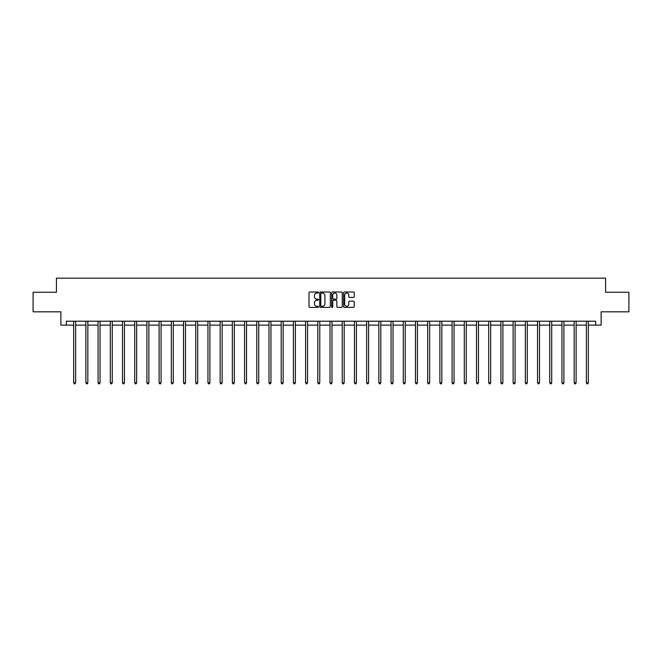 <?xml version="1.0" encoding="UTF-8"?>
<svg xmlns="http://www.w3.org/2000/svg" width="662" height="662" viewBox="0 0 662 662"><rect width="100%" height="100%" fill="white"/><g stroke="black" fill="none" stroke-linecap="round" stroke-linejoin="round"><path stroke-width="0.99" d="M318.48 292.546A0.538 0.538 0 0 0 317.942 292.008L309.783 292.008A0.77 0.77 0 0 0 309.013 292.778L309.013 306.605A0.77 0.77 0 0 0 309.783 307.375L317.942 307.375A0.538 0.538 0 0 0 318.48 306.837A0.538 0.538 0 0 0 317.942 306.299L316.883 306.299A2.458 2.458 0 0 1 314.425 303.841L314.425 302.691A2.458 2.458 0 0 1 316.883 300.234L317.942 300.234A0.538 0.538 0 0 0 318.48 299.696A0.538 0.538 0 0 0 317.942 299.158L316.883 299.158A2.458 2.458 0 0 1 314.425 296.7L314.425 295.542A2.458 2.458 0 0 1 316.883 293.084L317.942 293.084A0.538 0.538 0 0 0 318.48 292.546M353.45 297.428A0.77 0.77 0 0 0 354.211 296.659L354.211 292.778A0.77 0.77 0 0 0 353.45 292.008L344.381 292.008A0.77 0.77 0 0 0 343.619 292.778L343.619 306.605A0.77 0.77 0 0 0 344.381 307.375L353.45 307.375A0.77 0.77 0 0 0 354.211 306.605L354.211 301.922A0.77 0.77 0 0 0 353.45 301.152L349.569 301.152A0.77 0.77 0 0 0 348.8 301.922L348.8 304.247A2.052 2.052 0 0 1 346.747 306.299A2.052 2.052 0 0 1 344.695 304.247L344.695 295.144A2.052 2.052 0 0 1 346.747 293.084A2.052 2.052 0 0 1 348.8 295.144L348.8 296.659A0.77 0.77 0 0 0 349.569 297.428L353.45 297.428M66.357 325.125L66.357 321.211L595.643 321.211L595.643 325.125L601.121 325.125L601.121 311.819L628.9 311.819L628.9 292.256L605.581 292.256L605.581 278.172L56.419 278.172L56.419 292.256L33.1 292.256L33.1 311.819L60.879 311.819L60.879 325.125L73.672 325.125M330.33 292.778A0.77 0.77 0 0 0 329.56 292.008L320.499 292.008A0.77 0.77 0 0 0 319.729 292.778L319.729 306.605A0.77 0.77 0 0 0 320.499 307.375L329.56 307.375A0.77 0.77 0 0 0 330.33 306.605L330.33 292.778M332.44 292.008L341.501 292.008A0.77 0.77 0 0 1 342.271 292.778L342.271 306.605A0.77 0.77 0 0 1 341.501 307.375L337.628 307.375A0.77 0.77 0 0 1 336.859 306.605L336.859 300.995A0.77 0.77 0 0 0 336.089 300.234L333.516 300.234A0.77 0.77 0 0 0 332.746 300.995L332.746 306.837A0.538 0.538 0 0 1 332.208 307.375A0.538 0.538 0 0 1 331.67 306.837L331.67 292.778A0.77 0.77 0 0 1 332.44 292.008M75.625 325.125L85.878 325.125M87.839 325.125L98.084 325.125M100.045 325.125L110.297 325.125M112.25 325.125L122.503 325.125M124.456 325.125L134.709 325.125M136.662 325.125L146.914 325.125M148.876 325.125L159.12 325.125M161.081 325.125L171.326 325.125M173.287 325.125L183.54 325.125M185.492 325.125L195.745 325.125M197.698 325.125L207.951 325.125M209.904 325.125L220.156 325.125M222.118 325.125L232.362 325.125M234.323 325.125L244.576 325.125M246.529 325.125L256.782 325.125M258.734 325.125L268.987 325.125M270.94 325.125L281.193 325.125M283.146 325.125L293.398 325.125M295.36 325.125L305.604 325.125M307.565 325.125L317.818 325.125M319.771 325.125L330.024 325.125M331.976 325.125L342.229 325.125M344.182 325.125L354.435 325.125M356.396 325.125L366.64 325.125M368.602 325.125L378.854 325.125M380.807 325.125L391.06 325.125M393.013 325.125L403.266 325.125M405.218 325.125L415.471 325.125M417.424 325.125L427.677 325.125M429.638 325.125L439.882 325.125M441.844 325.125L452.096 325.125M454.049 325.125L464.302 325.125M466.255 325.125L476.508 325.125M478.461 325.125L488.713 325.125M490.674 325.125L500.919 325.125M502.88 325.125L513.124 325.125M515.086 325.125L525.338 325.125M527.291 325.125L537.544 325.125M539.497 325.125L549.75 325.125M551.703 325.125L561.955 325.125M563.916 325.125L574.161 325.125M576.122 325.125L586.375 325.125M588.328 325.125L595.643 325.125M321.343 293.084A0.538 0.538 0 0 0 320.805 293.622L320.805 305.761A0.538 0.538 0 0 0 321.343 306.299L322.452 306.299A2.458 2.458 0 0 0 324.91 303.841L324.91 295.542A2.458 2.458 0 0 0 322.452 293.084L321.343 293.084M336.859 295.178A2.052 2.052 0 0 0 334.798 293.125A2.052 2.052 0 0 0 332.746 295.178L332.746 298.388A0.77 0.77 0 0 0 333.516 299.158L336.089 299.158A0.77 0.77 0 0 0 336.859 298.388L336.859 295.178M75.733 321.211L75.683 321.327A0.786 0.786 0 0 0 75.625 321.616L75.625 382.81L73.672 382.81L73.672 321.616A0.786 0.786 0 0 0 73.614 321.327L73.573 321.211M75.625 382.81L75.046 383.828L74.26 383.828L73.672 382.81M87.938 321.211L87.889 321.327A0.786 0.786 0 0 0 87.839 321.616L87.839 382.81L85.878 382.81L85.878 321.616A0.786 0.786 0 0 0 85.82 321.327L85.779 321.211M87.839 382.81L87.252 383.828L86.465 383.828L85.878 382.81M100.144 321.211L100.103 321.327A0.786 0.786 0 0 0 100.045 321.616L100.045 382.81L98.084 382.81L98.084 321.616A0.786 0.786 0 0 0 98.034 321.327L97.984 321.211M100.045 382.81L99.457 383.828L98.671 383.828L98.084 382.81M112.35 321.211L112.308 321.327A0.786 0.786 0 0 0 112.25 321.616L112.25 382.81L110.297 382.81L110.297 321.616A0.786 0.786 0 0 0 110.24 321.327L110.19 321.211M112.25 382.81L111.663 383.828L110.885 383.828L110.297 382.81M124.564 321.211L124.514 321.327A0.786 0.786 0 0 0 124.456 321.616L124.456 382.81L122.503 382.81L122.503 321.616A0.786 0.786 0 0 0 122.445 321.327L122.396 321.211M124.456 382.81L123.868 383.828L123.091 383.828L122.503 382.81M136.769 321.211L136.72 321.327A0.786 0.786 0 0 0 136.662 321.616L136.662 382.81L134.709 382.81L134.709 321.616A0.786 0.786 0 0 0 134.651 321.327L134.609 321.211M136.662 382.81L136.074 383.828L135.296 383.828L134.709 382.81M148.975 321.211L148.925 321.327A0.786 0.786 0 0 0 148.876 321.616L148.876 382.81L146.914 382.81L146.914 321.616A0.786 0.786 0 0 0 146.856 321.327L146.815 321.211M148.876 382.81L148.288 383.828L147.502 383.828L146.914 382.81M161.18 321.211L161.139 321.327A0.786 0.786 0 0 0 161.081 321.616L161.081 382.81L159.12 382.81L159.12 321.616A0.786 0.786 0 0 0 159.062 321.327L159.021 321.211M161.081 382.81L160.494 383.828L159.708 383.828L159.12 382.81M173.386 321.211L173.345 321.327A0.786 0.786 0 0 0 173.287 321.616L173.287 382.81L171.326 382.81L171.326 321.616A0.786 0.786 0 0 0 171.276 321.327L171.226 321.211M173.287 382.81L172.699 383.828L171.913 383.828L171.326 382.81M185.592 321.211L185.55 321.327A0.786 0.786 0 0 0 185.492 321.616L185.492 382.81L183.54 382.81L183.54 321.616A0.786 0.786 0 0 0 183.482 321.327L183.432 321.211M185.492 382.81L184.905 383.828L184.127 383.828L183.54 382.81M197.806 321.211L197.756 321.327A0.786 0.786 0 0 0 197.698 321.616L197.698 382.81L195.745 382.81L195.745 321.616A0.786 0.786 0 0 0 195.687 321.327L195.638 321.211M197.698 382.81L197.111 383.828L196.333 383.828L195.745 382.81M210.011 321.211L209.962 321.327A0.786 0.786 0 0 0 209.904 321.616L209.904 382.81L207.951 382.81L207.951 321.616A0.786 0.786 0 0 0 207.893 321.327L207.851 321.211M209.904 382.81L209.324 383.828L208.538 383.828L207.951 382.81M222.217 321.211L222.167 321.327A0.786 0.786 0 0 0 222.118 321.616L222.118 382.81L220.156 382.81L220.156 321.616A0.786 0.786 0 0 0 220.098 321.327L220.057 321.211M222.118 382.81L221.53 383.828L220.744 383.828L220.156 382.81M234.422 321.211L234.381 321.327A0.786 0.786 0 0 0 234.323 321.616L234.323 382.81L232.362 382.81L232.362 321.616A0.786 0.786 0 0 0 232.312 321.327L232.263 321.211M234.323 382.81L233.736 383.828L232.95 383.828L232.362 382.81M246.628 321.211L246.587 321.327A0.786 0.786 0 0 0 246.529 321.616L246.529 382.81L244.576 382.81L244.576 321.616A0.786 0.786 0 0 0 244.518 321.327L244.468 321.211M246.529 382.81L245.941 383.828L245.155 383.828L244.576 382.81M258.842 321.211L258.792 321.327A0.786 0.786 0 0 0 258.734 321.616L258.734 382.81L256.782 382.81L256.782 321.616A0.786 0.786 0 0 0 256.724 321.327L256.674 321.211M258.734 382.81L258.147 383.828L257.369 383.828L256.782 382.81M271.048 321.211L270.998 321.327A0.786 0.786 0 0 0 270.94 321.616L270.94 382.81L268.987 382.81L268.987 321.616A0.786 0.786 0 0 0 268.929 321.327L268.88 321.211M270.94 382.81L270.353 383.828L269.575 383.828L268.987 382.81M283.253 321.211L283.204 321.327A0.786 0.786 0 0 0 283.146 321.616L283.146 382.81L281.193 382.81L281.193 321.616A0.786 0.786 0 0 0 281.135 321.327L281.093 321.211M283.146 382.81L282.566 383.828L281.78 383.828L281.193 382.81M295.459 321.211L295.418 321.327A0.786 0.786 0 0 0 295.36 321.616L295.36 382.81L293.398 382.81L293.398 321.616A0.786 0.786 0 0 0 293.34 321.327L293.299 321.211M295.36 382.81L294.772 383.828L293.986 383.828L293.398 382.81M307.665 321.211L307.623 321.327A0.786 0.786 0 0 0 307.565 321.616L307.565 382.81L305.604 382.81L305.604 321.616A0.786 0.786 0 0 0 305.554 321.327L305.505 321.211M307.565 382.81L306.978 383.828L306.192 383.828L305.604 382.81M319.87 321.211L319.829 321.327A0.786 0.786 0 0 0 319.771 321.616L319.771 382.81L317.818 382.81L317.818 321.616A0.786 0.786 0 0 0 317.76 321.327L317.71 321.211M319.771 382.81L319.183 383.828L318.405 383.828L317.818 382.81M332.084 321.211L332.034 321.327A0.786 0.786 0 0 0 331.976 321.616L331.976 382.81L330.024 382.81L330.024 321.616A0.786 0.786 0 0 0 329.966 321.327L329.916 321.211M331.976 382.81L331.389 383.828L330.611 383.828L330.024 382.81M344.29 321.211L344.24 321.327A0.786 0.786 0 0 0 344.182 321.616L344.182 382.81L342.229 382.81L342.229 321.616A0.786 0.786 0 0 0 342.171 321.327L342.13 321.211M344.182 382.81L343.595 383.828L342.817 383.828L342.229 382.81M356.495 321.211L356.446 321.327A0.786 0.786 0 0 0 356.396 321.616L356.396 382.81L354.435 382.81L354.435 321.616A0.786 0.786 0 0 0 354.377 321.327L354.336 321.211M356.396 382.81L355.808 383.828L355.022 383.828L354.435 382.81M368.701 321.211L368.66 321.327A0.786 0.786 0 0 0 368.602 321.616L368.602 382.81L366.64 382.81L366.64 321.616A0.786 0.786 0 0 0 366.582 321.327L366.541 321.211M368.602 382.81L368.014 383.828L367.228 383.828L366.64 382.81M380.907 321.211L380.865 321.327A0.786 0.786 0 0 0 380.807 321.616L380.807 382.81L378.854 382.81L378.854 321.616A0.786 0.786 0 0 0 378.796 321.327L378.747 321.211M380.807 382.81L380.22 383.828L379.434 383.828L378.854 382.81M393.12 321.211L393.071 321.327A0.786 0.786 0 0 0 393.013 321.616L393.013 382.81L391.06 382.81L391.06 321.616A0.786 0.786 0 0 0 391.002 321.327L390.952 321.211M393.013 382.81L392.425 383.828L391.647 383.828L391.06 382.81M405.326 321.211L405.276 321.327A0.786 0.786 0 0 0 405.218 321.616L405.218 382.81L403.266 382.81L403.266 321.616A0.786 0.786 0 0 0 403.208 321.327L403.158 321.211M405.218 382.81L404.631 383.828L403.853 383.828L403.266 382.81M417.532 321.211L417.482 321.327A0.786 0.786 0 0 0 417.424 321.616L417.424 382.81L415.471 382.81L415.471 321.616A0.786 0.786 0 0 0 415.413 321.327L415.372 321.211M417.424 382.81L416.845 383.828L416.059 383.828L415.471 382.81M429.737 321.211L429.688 321.327A0.786 0.786 0 0 0 429.638 321.616L429.638 382.81L427.677 382.81L427.677 321.616A0.786 0.786 0 0 0 427.619 321.327L427.578 321.211M429.638 382.81L429.05 383.828L428.264 383.828L427.677 382.81M441.943 321.211L441.902 321.327A0.786 0.786 0 0 0 441.844 321.616L441.844 382.81L439.882 382.81L439.882 321.616A0.786 0.786 0 0 0 439.833 321.327L439.783 321.211M441.844 382.81L441.256 383.828L440.47 383.828L439.882 382.81M454.149 321.211L454.107 321.327A0.786 0.786 0 0 0 454.049 321.616L454.049 382.81L452.096 382.81L452.096 321.616A0.786 0.786 0 0 0 452.038 321.327L451.989 321.211M454.049 382.81L453.462 383.828L452.676 383.828L452.096 382.81M466.362 321.211L466.313 321.327A0.786 0.786 0 0 0 466.255 321.616L466.255 382.81L464.302 382.81L464.302 321.616A0.786 0.786 0 0 0 464.244 321.327L464.194 321.211M466.255 382.81L465.667 383.828L464.889 383.828L464.302 382.81M478.568 321.211L478.518 321.327A0.786 0.786 0 0 0 478.461 321.616L478.461 382.81L476.508 382.81L476.508 321.616A0.786 0.786 0 0 0 476.45 321.327L476.408 321.211M478.461 382.81L477.873 383.828L477.095 383.828L476.508 382.81M490.774 321.211L490.724 321.327A0.786 0.786 0 0 0 490.674 321.616L490.674 382.81L488.713 382.81L488.713 321.616A0.786 0.786 0 0 0 488.655 321.327L488.614 321.211M490.674 382.81L490.087 383.828L489.301 383.828L488.713 382.81M502.979 321.211L502.938 321.327A0.786 0.786 0 0 0 502.88 321.616L502.88 382.81L500.919 382.81L500.919 321.616A0.786 0.786 0 0 0 500.861 321.327L500.82 321.211M502.88 382.81L502.293 383.828L501.506 383.828L500.919 382.81M515.185 321.211L515.144 321.327A0.786 0.786 0 0 0 515.086 321.616L515.086 382.81L513.124 382.81L513.124 321.616A0.786 0.786 0 0 0 513.075 321.327L513.025 321.211M515.086 382.81L514.498 383.828L513.712 383.828L513.124 382.81M527.391 321.211L527.349 321.327A0.786 0.786 0 0 0 527.291 321.616L527.291 382.81L525.338 382.81L525.338 321.616A0.786 0.786 0 0 0 525.28 321.327L525.231 321.211M527.291 382.81L526.704 383.828L525.926 383.828L525.338 382.81M539.604 321.211L539.555 321.327A0.786 0.786 0 0 0 539.497 321.616L539.497 382.81L537.544 382.81L537.544 321.616A0.786 0.786 0 0 0 537.486 321.327L537.436 321.211M539.497 382.81L538.909 383.828L538.132 383.828L537.544 382.81M551.81 321.211L551.76 321.327A0.786 0.786 0 0 0 551.703 321.616L551.703 382.81L549.75 382.81L549.75 321.616A0.786 0.786 0 0 0 549.692 321.327L549.65 321.211M551.703 382.81L551.115 383.828L550.337 383.828L549.75 382.81M564.016 321.211L563.966 321.327A0.786 0.786 0 0 0 563.916 321.616L563.916 382.81L561.955 382.81L561.955 321.616A0.786 0.786 0 0 0 561.897 321.327L561.856 321.211M563.916 382.81L563.329 383.828L562.543 383.828L561.955 382.81M576.221 321.211L576.18 321.327A0.786 0.786 0 0 0 576.122 321.616L576.122 382.81L574.161 382.81L574.161 321.616A0.786 0.786 0 0 0 574.111 321.327L574.062 321.211M576.122 382.81L575.535 383.828L574.748 383.828L574.161 382.81M588.427 321.211L588.386 321.327A0.786 0.786 0 0 0 588.328 321.616L588.328 382.81L586.375 382.81L586.375 321.616A0.786 0.786 0 0 0 586.317 321.327L586.267 321.211M588.328 382.81L587.74 383.828L586.954 383.828L586.375 382.81"/></g></svg>
